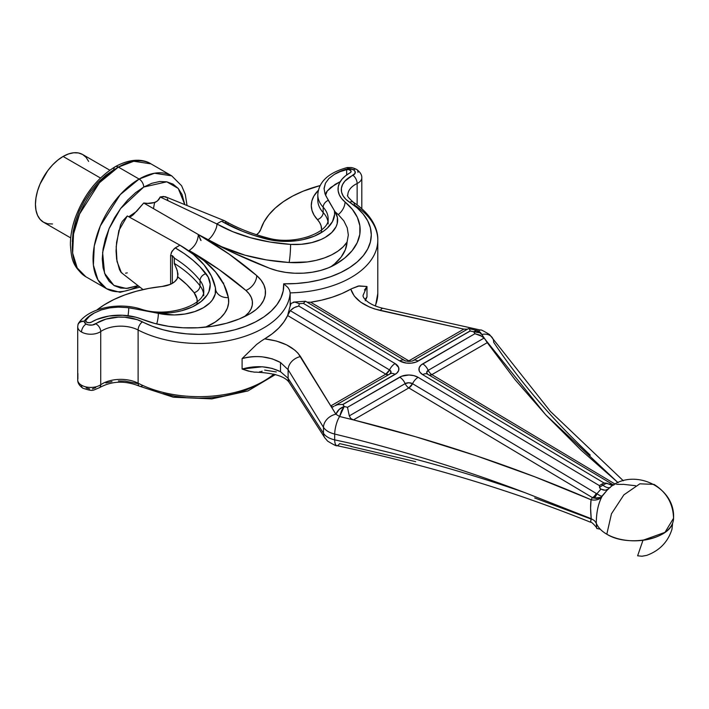<?xml version="1.0" encoding="UTF-8"?>
<svg xmlns="http://www.w3.org/2000/svg" width="709" height="709" viewBox="0 0 709 709"><rect width="100%" height="100%" fill="white"/><g stroke="black" fill="none" stroke-linecap="round" stroke-linejoin="round"><path stroke-width="1.06" d="M139.124 179.058L120.211 194.674L100.323 225.958L94.27 245.97L93.384 265.104L97.966 279.949L106.545 288.696A65.166 37.621 -60 0 1 96.557 236.487A65.166 37.621 -60 0 1 139.124 179.058L118.385 167.094A6.514 3.767 -120 0 0 115.133 166.766A6.514 3.767 60 0 1 118.385 167.094A65.166 37.621 120 0 0 75.819 224.514A65.166 37.621 120 0 0 85.807 276.732L77.228 267.975L72.646 253.131L73.541 233.997L79.594 213.994L99.473 182.7L118.385 167.094L139.124 179.058A65.166 37.621 -60 0 1 171.702 175.832L154.482 173.235L139.124 179.058A6.514 3.767 60 0 1 143.732 187.043A6.514 3.767 -120 0 0 139.124 179.058M138.025 285.647L126.193 288.448L113.848 285.381L104.569 273.284L102.61 252.501L109.044 228.706L120.574 208.57L143.732 187.043L135.641 192.635L127.859 199.849L120.69 208.411L114.406 218L109.248 228.227L105.419 238.72L103.062 249.063L102.264 258.865L103.062 267.754L105.419 275.367L109.248 281.438L114.406 285.718L120.69 288.04L127.859 288.333L138.025 285.647M88.634 161.413L86.081 157.363L82.643 154.509L78.46 152.958L73.674 152.772L68.489 153.95L63.092 156.45L100.465 178.021L63.092 156.45A39.101 22.573 120 0 0 37.55 190.898A39.101 22.573 120 0 0 43.55 222.236L47.733 223.787L52.519 223.973M138.352 285.904A65.166 37.621 -60 0 1 106.545 288.696L120.078 292.312L139.93 287.136M142.465 385.723A6.514 3.554 -62.6 0 1 139.46 386.192A6.514 3.554 -62.6 0 1 138.113 383.206A91.231 52.67 0 0 0 273.913 374.077A91.231 52.67 180 0 1 138.113 383.206A6.514 3.554 117.4 0 0 139.46 386.192C125.13 380.405 111.792 380.901 99.437 387.69A6.514 4.077 -124.6 0 0 100.731 384.739L100.731 331.537A13.037 7.524 180 0 1 81.526 332.025A13.037 7.524 180 0 1 77.706 326.707A13.037 7.524 0 0 0 81.526 332.025A6.514 3.767 -60 0 1 86.135 324.048L88.386 324.89L92.365 325.032L105.889 319.13L118.394 317.118L124.917 317.233L137.192 319.662L152.24 326.246L163.008 329.738L174.547 332.291L186.609 333.85L198.928 334.382L211.255 333.868L223.317 332.326L234.865 329.782L245.651 326.3L255.444 321.957L264.04 316.826L271.246 311.029L276.918 304.693L280.932 297.948L283.201 290.938L283.689 283.804L296.034 283.529L308.176 282.217L319.865 279.895L330.846 276.625L340.878 272.46L349.759 267.497L357.292 261.843L363.327 255.621L367.723 248.956L370.39 241.991L371.286 234.874L370.364 227.757L367.67 220.791L363.247 214.136L357.194 207.914L349.634 202.269A6.514 3.962 -57.2 0 1 353.153 202.109A6.514 3.962 -57.2 0 1 354.482 205.078A91.231 52.67 180 0 1 377.8 240.245A91.231 52.67 180 0 1 290.176 292.879L290.176 306.049L290.176 292.879A91.231 52.67 180 0 1 234.555 339.301A91.231 52.67 180 0 1 138.113 330.004L138.113 383.206A26.065 15.049 0 0 0 100.731 384.739L100.731 331.537A26.065 15.049 180 0 1 138.113 330.004L138.113 383.206A26.065 15.049 0 0 0 100.731 384.739A13.037 7.524 180 0 1 81.526 385.226A13.037 7.524 0 0 0 100.731 384.739A6.514 4.077 55.4 0 1 99.428 387.699C92.135 390.508 93.615 391.722 82.873 388.213C79.355 385.723 77.627 382.957 77.706 379.909A13.037 7.524 0 0 0 81.526 385.226A6.514 3.767 120 0 0 82.873 388.213L82.873 388.213A6.514 3.767 -60 0 1 81.526 385.226A13.037 7.524 180 0 1 77.706 379.909A13.037 7.524 180 0 1 77.875 378.721L77.875 373.395M223.3 283.547L223.707 283.077L223.3 283.547M347.827 194.975A26.065 15.049 180 0 1 357.141 183.498A13.037 7.524 0 0 0 361.803 177.729A13.037 7.524 180 0 1 357.141 183.498L357.141 204.857L357.141 183.498A6.514 3.421 -115.8 0 0 352.958 175.291A6.514 3.421 64.2 0 1 357.141 183.498A26.065 15.049 180 0 0 347.827 195.028C346.595 195.365 348.376 197.722 353.162 202.109A6.514 3.962 122.8 0 0 349.634 202.269L345.788 199.229L343.067 195.808L341.578 192.139L341.392 188.372L342.5 184.668L344.875 181.158L355.085 173.35L354.846 171.046L353.383 169.752A6.514 3.767 180 0 1 352.958 175.291A32.579 18.815 0 0 0 349.634 202.269A84.708 48.912 180 0 1 363.327 255.621A84.708 48.912 180 0 1 283.689 283.804A84.708 48.912 180 0 1 234.865 329.782A84.708 48.912 180 0 1 142.465 321.877A32.579 18.815 0 0 0 95.733 323.8A6.514 3.767 180 0 1 86.135 324.048A6.514 3.767 180 0 1 84.238 321.142L79.736 322.037L78.025 324.385L77.706 326.707A13.037 7.524 180 0 1 77.706 326.663M330.846 266.779L334.604 263.89L341.118 257.11L345.327 249.745L347.082 242.061L343.156 246.821L337.927 251.137L331.546 254.903L324.181 258.014L316.028 260.38L307.307 261.949L289.139 262.507A13.037 1.179 93.7 0 0 290.593 244.392A42.354 24.452 0 0 0 337.635 219.568A42.354 24.452 0 0 0 334.914 211.442A325.812 188.107 180 0 1 334.426 210.706L334.613 214.357L332.503 221.562L327.257 228.201L323.561 231.169L314.317 236.159L303.168 239.598L297.106 240.661L284.522 241.388L272.043 240.218L253.946 235.397L242.389 231.231L221.483 221.181L216.777 223.893L232.703 231.657L250.667 237.772L270.138 242.053L290.593 244.392L301.378 244.286L311.765 242.611L321.088 239.482L325.156 237.426L331.777 232.508L336.031 226.783L337.174 223.734L337.404 217.503L334.914 211.442A325.812 188.107 180 0 1 334.426 210.706L326.805 197.412A325.812 188.107 180 0 1 325.307 194.337A35.84 20.694 180 0 1 324.917 193.424A39.101 22.573 0 0 0 326.805 197.412A325.812 188.107 180 0 1 325.307 194.337A35.84 20.694 180 0 1 324.917 193.424L324.066 188.302L325.44 183.214L328.941 178.473L334.356 174.387A39.101 22.573 180 0 1 348.349 168.653L347.215 167.608L348.349 168.653A6.514 3.767 180 0 1 353.383 169.752A6.514 3.767 -60 0 1 356.636 169.424A6.514 3.767 120 0 0 353.383 169.752L348.349 168.653L340.799 171.073L334.356 174.387L340.081 171.658L346.657 169.673L348.863 169.628L351.035 171.002L350.778 172.26L345.567 175.779L342.004 179.2L339.531 182.922L338.237 186.839L338.158 190.818L339.292 194.753L341.605 198.511L352.355 209.368L357.354 217.379L359.871 225.772L359.817 234.289L357.212 242.673L352.125 250.667L344.716 258.032L335.206 264.546L328.356 267.851L320.636 270.439L312.261 272.229L303.479 273.169L294.554 273.222L285.736 272.398L277.299 270.723L269.473 268.232L232.481 252.395L198.352 234.537L143.732 203.004L136.553 211.415L128.772 216.768M224.85 220.924L223.707 220.561A6.514 3.767 120 0 0 222.874 220.623A6.514 3.767 -60 0 1 223.707 220.561L224.514 220.738A6.514 3.767 -60 0 1 224.744 220.853A6.514 3.767 -60 0 1 225.161 221.173M225.666 221.855A6.514 3.767 -60 0 1 225.949 222.599L226.011 222.892M188.638 250.773L189.135 250.499C194.807 246.679 197.873 241.361 198.352 234.537L229.282 254.239L256.72 275.597L261.018 280.117L263.934 284.991L265.352 290.078L265.255 295.236L263.633 300.306L260.54 305.136L256.055 309.594L250.321 313.546L239.048 319.041L226.286 323.322L212.443 326.255L197.917 327.762L183.17 327.788L168.627 326.335L154.748 323.455L135.951 317.242L122.63 315.257L108.947 316.046L96.584 319.529L91.381 322.161A3.261 1.879 180 0 1 86.728 322.187L85.842 321.239L86.002 320.167L89.44 316.365L94.164 313.059L88.421 316.781L84.238 321.142L84.646 322.71L86.135 324.048A6.514 3.767 120 0 0 81.526 332.025A13.037 7.524 0 0 0 100.731 331.537A6.514 4.077 -124.6 0 0 95.733 323.8A6.514 4.077 55.4 0 1 100.731 331.537A26.065 15.049 180 0 1 138.113 330.004A6.514 3.554 -62.6 0 1 142.465 321.877A6.514 3.554 117.4 0 0 138.113 330.004A91.231 52.67 0 0 0 234.555 339.301A91.231 52.67 0 0 0 290.176 292.879L289.511 290.105L287.898 287.464L283.689 283.804L287.898 287.464L289.511 290.105L290.176 292.879A91.231 52.67 0 0 0 377.667 243.036M534.675 497.957L591.049 519.041C590.402 523.428 590.455 523.313 591.217 518.687C590.455 511.056 590.402 504.737 591.049 499.739A46.209 27.137 -179.1 0 1 592.494 497.647L596.57 498.507L600.771 497.496L606.656 490.752L602.198 496.167A34.652 20.348 0.9 0 0 602.021 496.451C598.236 503.638 596.322 512.545 596.296 523.171L596.721 528.471C598.254 529.198 591.625 521.337 590.597 522.241L591.217 518.687L525.174 492.746C464.696 471.715 401.205 454.088 334.692 439.872C329.313 438.605 325.582 436.407 323.481 433.296L288.111 378.305L280.516 371.693C268.941 366.092 256.135 365.206 242.097 369.034L242.097 358.612L256.649 344.414L242.097 358.612C256.135 355.005 268.941 356.299 280.516 362.512L280.516 371.693L272.123 368.396L262.25 366.775L242.097 369.034L242.097 358.612C247.928 356.787 254.646 356.184 262.25 356.822L272.123 358.807L280.516 362.512L288.111 369.681L323.481 427.323C325.582 430.487 329.313 432.729 334.692 434.059C329.313 432.729 325.582 430.487 323.481 427.323L323.481 433.296L323.481 427.323L288.111 369.681L288.111 378.305L280.516 371.693L280.516 362.512L288.111 369.681L288.111 378.305L323.481 433.296C325.582 436.407 329.313 438.605 334.692 439.872L334.692 434.059C401.205 450.153 464.696 469.712 525.174 492.746C464.696 471.715 401.205 454.088 334.692 439.872L334.692 434.059C401.205 450.153 464.696 469.712 525.174 492.746L591.217 518.687L590.597 508.202L591.049 499.739C517.047 467.683 437.843 441.069 353.445 419.905L350.769 418.532L349.307 415.873L405.176 383.613A5.211 3.058 -179.1 0 1 412.549 383.693L408.836 387.929A6.514 3.767 60 0 1 405.176 383.613L408.863 382.754L412.549 383.693L596.216 493.411A6.514 3.696 -59.1 0 1 592.494 497.647L408.836 387.929L592.494 497.647A46.209 27.137 0.9 0 0 591.049 499.739L534.675 476.749L476.147 455.736L415.669 436.771L353.445 419.905L408.836 387.929A6.514 3.696 120.9 0 0 412.549 383.693L596.216 493.411L596.889 493.756L600.922 489.139L605.282 490.238L608.588 488.944L605.282 490.238L603.182 489.981L600.381 488.802L599.548 487.358A44.88 26.357 -179.1 0 1 602.934 485.169A13.037 7.524 -120 0 0 610.21 487.57A13.037 7.524 60 0 1 602.934 485.169A44.88 26.357 -179.1 0 1 606.727 483.219L604.033 482.98A46.705 27.429 0.9 0 0 601.649 484.256A9.775 5.645 60 0 1 602.934 485.169A9.775 5.645 -120 0 0 601.649 484.256A46.705 27.429 -179.1 0 1 604.033 482.98L422.732 374.671L419.914 372.163L419.17 370.718L419.17 367.732L421.119 364.993L474.959 333.7L473.665 331.777L470.235 331.014L416.156 362.033L411.459 363.123L406.372 363.079L399.699 360.916L303.363 303.363L305.428 301.254M293.349 302.131L294.74 302.069L291.107 303.363L294.74 302.069L299.349 303.674L303.363 303.363L299.349 303.674L298.764 306.031L395.09 363.575L398.662 367.528L398.662 370.515L396.712 373.253L342.988 404.484L344.228 406.505L347.481 407.303L401.675 376.222L408.916 374.999L413.896 375.637L418.124 377.339L599.424 485.638A46.705 27.429 -179.1 0 1 601.649 484.256A46.705 27.429 0.9 0 0 599.424 485.638L418.124 377.339A13.037 7.657 0.9 0 0 399.699 377.153A9.775 5.645 60 0 1 405.176 383.613A6.514 3.767 -120 0 0 408.836 387.929L353.445 419.905L339.629 416.511L335.898 414.216L298.072 353.268L294.9 350.184L286.631 344.875L276.315 341.011L264.67 338.867L272.283 333.753L278.699 328.116L283.857 321.992L287.641 315.532L385.793 374.166L330.802 405.92L300.519 356.565C293.898 346.923 281.952 341.02 264.67 338.867L261.577 340.825L264.67 338.867C275.757 332.273 283.405 324.492 287.641 315.532L290.265 310.639L389.516 369.93L391.04 372.11L389.516 374.263A9.775 5.645 60 0 1 390.101 373.838A9.775 5.645 60 0 1 394.975 374.325A9.775 5.645 -120 0 0 390.083 373.847L334.816 405.752L337.83 404.626L342.784 404.458L394.975 374.325L342.784 404.458L337.83 404.626L334.816 405.752M407.781 361.333L408.836 360.863L310.675 302.229L307.024 302.14L310.675 302.229C326.016 299.898 339.389 295.538 350.804 289.139L351.504 288.749L350.804 289.139L354.252 296.016L360.659 302.14L369.557 307.086L374.751 309L463.828 329.118L408.836 360.863L310.675 302.229L321.718 300.129L332.166 297.222L341.942 293.535L350.804 289.139C354.172 299.322 364.009 306.439 380.316 310.489A13.037 3.51 -77.4 0 1 383.02 308.326M468.596 328.577L469.083 328.843M412.549 360.961L412.532 360.97A9.775 5.645 60 0 1 413.125 360.544A9.775 5.645 60 0 1 418.009 361.023L470.191 330.899L469.624 329.632L470.235 331.014L473.665 331.777L474.959 333.7L422.741 363.85A13.037 7.657 0.9 0 0 422.732 374.671L604.033 482.98L612.514 484.734L609.421 484.229L611.397 485.24L606.727 483.219A44.88 26.357 -179.1 0 0 602.934 485.169A44.88 26.357 -179.1 0 0 599.548 487.358L599.424 485.638L599.672 487.889L600.922 489.139L596.889 493.756A6.514 3.775 -70.6 0 1 593.982 498.135L592.494 497.647A6.514 3.696 120.9 0 0 596.216 493.411L596.889 493.756C599.956 495.795 601.728 496.601 602.198 496.167A34.652 20.348 0.9 0 0 602.021 496.451C598.236 503.638 596.322 512.545 596.296 523.171A39.101 22.573 0 0 0 623.548 539.921A39.101 22.573 0 0 0 662.1 534.205A39.101 22.573 0 0 0 673.55 518.244L664.971 532.353L642.983 540.267L637.621 555.803L641.929 556.228L646.617 555.404C659.467 550.742 667.922 542.03 671.964 529.26L672.611 523.171C667.515 540.036 626.747 546.869 606.807 534.205L611.468 513.777L623.876 494.855L639.846 483.822L653.999 484.38C666.566 492.232 673.089 503.523 673.55 518.244C675.491 484.601 628.617 465.645 606.638 490.77M256.649 344.414L261.577 340.825L256.649 344.414M480.569 330.084A13.037 3.51 102.6 0 0 478.628 331.174A13.037 3.51 -77.4 0 1 480.542 330.075L382.993 308.318A13.037 3.51 102.6 0 0 380.316 310.489L463.828 329.118L408.836 360.863L409.882 361.351A6.514 3.767 60 0 1 408.916 360.916L407.985 361.342L408.916 360.916A6.514 3.767 60 0 1 408.836 360.863A6.514 3.696 -59.1 0 1 407.817 361.324M405.238 360.916L405.185 360.89A9.775 5.548 -59.1 0 0 404.591 360.429A9.775 5.548 120.9 0 0 399.699 360.916A13.037 7.657 0.9 0 0 418.133 361.094L470.191 330.899L418.009 361.023A9.775 5.645 60 0 1 418.133 361.094A9.775 5.645 -120 0 0 418.009 361.023A9.775 5.645 -120 0 0 413.134 360.535C412.877 361.439 406.168 361.741 404.591 360.429L305.668 301.334M174.219 257.668L174.29 263.402L177.312 270.714L177.853 276.98A19.551 11.291 180 0 1 162.024 286.48L148.961 288.368L136.429 291.222L124.642 294.979L113.786 299.579L104.055 304.959L96.663 310.152A104.258 60.194 180 0 1 162.024 286.48L170.311 284.371L174.52 281.845L177.188 278.699L178.003 274.099L176.701 268.941L174.387 263.89L174.29 258.085A143.36 82.767 180 0 1 200.035 280.516L200.035 285.833A143.36 82.767 0 0 0 174.29 263.402A143.36 82.767 180 0 1 200.035 285.833L200.035 280.516A42.115 24.31 180 0 1 203.722 290.468C205.787 304.764 167.546 318.438 140.639 309.009A6.514 2.508 107.1 0 0 139.053 309.594L157.07 313.103A325.812 188.107 180 0 1 158.355 313.378L174.246 314.956L184.916 314.025L194.833 311.57L203.35 307.75L209.926 302.814L212.345 300.022L215.235 294.022L215.421 287.792L211.371 275.987L203.944 264.741L193.362 254.371L179.918 245.181L175.212 247.893L184.402 253.698L192.626 259.964L199.841 266.637L208.189 277.086L210.218 284.291L208.96 291.55L207.117 295.05L201.152 301.493L192.52 306.829L181.796 310.693L175.867 311.987L169.708 312.837L157.07 313.103A325.812 188.107 180 0 1 158.355 313.378A42.354 24.452 0 0 0 215.669 290.947A42.354 24.452 0 0 0 215.421 287.792A123.809 71.485 0 0 0 179.918 245.181L127.301 215.953L179.918 245.181L174.317 248.522L171.383 252.475L170.603 255.878L172.322 255.603L174.29 258.085A143.36 82.767 180 0 1 200.035 280.516A6.514 4.857 -37.9 0 1 205.982 273.656A149.874 86.533 0 0 0 175.212 247.893L171.95 251.332L170.63 255.337L170.603 255.878L172.322 255.603L172.322 283.361L172.322 255.603L174.219 257.668M109.806 170.195L82.643 154.509A39.101 22.573 120 0 0 63.092 156.45L57.704 160.181L52.519 164.984L47.733 170.701L40.112 183.906L37.55 190.898L35.982 197.802L35.45 204.334L35.982 210.254L37.55 215.332L40.112 219.382L43.55 222.236L70.714 237.914M133.886 219.613L127.301 215.953L118.855 230.514L116.179 246.741L117.003 261.444L121.399 272.699L143.067 289.582M86.135 387.894L89.68 388.94M92.365 388.878L95.733 387.646M105.889 382.975L111.969 381.61M118.394 380.963L124.917 381.079L137.192 383.507M163.008 393.584L174.547 396.136L186.609 397.696L198.928 398.228L211.255 397.714L223.317 396.171L234.865 393.628L245.651 390.154L255.444 385.802M189.135 250.499A136.846 79.009 180 0 1 228.369 297.594L223.893 284.548L215.696 272.123L203.997 260.664L189.135 250.499A456.144 263.349 0 0 1 245.881 290.424A13.037 8.845 130.8 0 0 256.72 275.597A13.037 8.845 -49.2 0 1 245.881 290.424A39.101 22.573 0 0 1 244.472 316.639L248.744 312.572L251.066 308.947L252.28 305.145L252.36 301.281L251.287 297.461L249.107 293.81L245.881 290.424L219.205 269.659L189.135 250.499C194.807 246.679 197.873 241.361 198.352 234.537A469.172 270.873 180 0 1 256.72 275.597A52.129 30.097 180 0 1 265.503 292.436A52.129 30.097 180 0 1 250.321 313.546A84.708 48.912 180 0 1 141.942 319.218A39.101 22.573 0 0 0 91.381 322.161L89.068 322.737L86.728 322.187A3.261 1.879 180 0 1 85.771 320.858A3.261 1.879 180 0 1 86.002 320.167A35.84 20.694 180 0 1 94.164 313.059L101.245 309.939L109.452 307.919L118.27 307.121L127.133 307.609A35.84 20.694 180 0 1 128.719 307.839A13.037 2.792 -81.1 0 1 128.028 315.709A13.037 2.792 98.9 0 0 128.719 307.839A325.812 188.107 180 0 1 134.045 308.699A39.101 22.573 0 0 0 127.133 307.609A35.84 20.694 180 0 1 128.719 307.839A325.812 188.107 180 0 1 134.045 308.699L157.07 313.103A48.629 28.076 0 0 0 205.982 273.656A6.514 4.857 142.1 0 0 200.035 280.516A42.115 24.31 180 0 1 203.634 292.055M325.254 194.222A35.84 20.694 0 0 1 327.257 190.987L335.197 184.331L340.577 181.46L330.686 187.513L327.257 190.987A52.129 30.097 180 0 0 325.644 195.046L327.257 190.987L325.342 194.036M260.673 229.53A104.258 60.194 180 0 1 320.043 185.59L303.16 191.173L292.675 196.056L283.37 201.675L275.393 207.941L268.879 214.747L263.952 221.988L260.673 229.53A19.551 11.291 180 0 1 256.49 234.697L258.661 232.836L260.673 229.53M229.831 225.613L227.881 223.822L226.153 223.565M170.603 284.238L170.603 255.878L170.603 284.238M429.06 375.15A6.514 3.696 120.9 0 0 431.87 374.627L615.261 484.176L431.87 374.627L487.26 342.651L514.902 379.475L546.169 415.306L580.946 450.038L618.133 482.714M350.778 446.404L415.669 461.674M264.67 370.089L276.315 371.933M590.296 455.151C552.134 419.241 519.927 381.61 493.668 342.27A13.037 9.775 -33.7 0 0 492.312 337.688A13.037 9.775 146.3 0 0 481.854 334.453M364.488 290.061L366.987 286.507L366.987 296.929L365.064 299.393M365.277 300.749L366.987 296.929L365.277 300.749M363.132 295.174L366.987 286.507L358.293 286.037L351.504 288.749L359.171 285.913L366.987 286.507L366.987 296.929M481.81 334.462A13.037 9.775 -33.7 0 1 492.312 337.688M485.053 339.257L545.664 414.765L617.902 482.519M288.111 369.681A13.037 9.882 -31.5 0 1 300.519 356.565A13.037 9.882 148.5 0 0 288.111 369.681M323.481 427.323A13.037 9.882 -31.5 0 1 335.898 414.216A13.037 9.882 148.5 0 0 323.481 427.323M334.692 434.059A13.037 3.784 -76.4 0 1 339.629 416.511A13.037 3.784 103.6 0 0 334.692 434.059M351.575 446.378L339.629 443.604A13.037 4.024 -77.9 0 1 336.722 445.606A13.037 4.024 -77.9 0 1 334.692 439.872A13.037 4.024 102.1 0 0 336.722 445.606C427.35 465.015 511.96 490.557 590.597 522.241L590.668 522.046M336.748 445.615C336.943 446.378 333.93 444.897 327.709 441.193L324.775 437.781A13.037 10.121 -32.8 0 1 323.481 433.296A13.037 10.121 147.2 0 0 324.855 437.905M289.485 382.913A13.037 10.121 -32.8 0 1 288.111 378.305A13.037 10.121 147.2 0 0 289.405 382.798L324.775 437.781M251.208 371.755L242.097 369.034L248.177 371.046L254.451 372.154M256.835 372.154L254.265 372.145M262.126 371.232L261.399 371.454M260.407 371.693L259.476 371.87M332.911 406.948L333.886 406.372L332.087 407.019L330.802 405.92L385.793 374.166A6.514 3.767 -120 0 0 388.709 374.724M388.435 374.795L385.793 374.166L389.516 369.93A6.514 3.696 -59.1 0 1 385.793 374.166L287.641 315.532L290.265 310.639L389.516 369.93A5.211 3.058 -179.1 0 1 390.216 373.758L390.172 373.794M466.744 329.348L463.828 329.118L467.63 329.171M613.976 484.938A6.514 3.696 -59.1 0 1 613.303 484.974A6.514 3.696 120.9 0 0 613.976 484.938M428.218 374.644A9.775 5.548 -59.1 0 0 427.616 374.184A9.775 5.548 120.9 0 0 422.732 374.671A9.775 5.548 -59.1 0 1 427.616 374.184L426.694 372.464L428.218 370.32A6.514 3.767 -120 0 0 431.87 374.627L429.344 375.221M487.26 342.651L431.87 374.627A6.514 3.767 60 0 1 428.218 370.32L484.087 338.06L479.949 335.144L474.959 333.7L482.191 336.429L484.681 338.76L487.26 342.651M412.549 383.693A9.775 5.548 -59.1 0 1 418.124 377.339A9.775 5.548 120.9 0 0 412.549 383.693M349.307 415.873L405.176 383.613A9.775 5.645 -120 0 0 399.699 377.153L347.481 407.303L349.307 415.873L347.481 407.303L344.228 406.505L341.446 410.83L339.629 416.511L353.445 419.905L350.689 418.461L349.307 415.873M333.886 406.372L332.468 407.046L330.802 405.92L335.898 414.216L339.629 416.511L344.228 406.505C340.24 407.87 337.466 410.431 335.898 414.216L339.15 409.447L344.228 406.505L342.784 404.458L395.09 374.396A9.775 5.645 -120 0 0 394.975 374.325A9.775 5.645 60 0 1 395.09 374.396A13.037 7.657 0.9 0 0 395.09 363.575A9.775 5.548 120.9 0 0 389.516 369.93A9.775 5.548 -59.1 0 1 395.09 363.575L298.764 306.031L299.349 303.674L294.74 302.069M427.5 374.122L427.483 374.095A5.211 3.058 -179.1 0 1 428.218 370.32A9.775 5.645 -120 0 0 422.741 363.85A9.775 5.645 60 0 1 428.218 370.32L484.087 338.06M481.712 334.48L478.602 331.652L473.665 331.777L480.702 332.955M485.231 339.514L481.251 333.638C480.347 332.06 478.735 330.952 476.413 330.314L473.665 331.777L476.413 330.314L468.684 328.586M296.291 306.678L293.012 308.3L290.265 310.639L294.12 307.644L298.764 306.031M291.107 303.363L290.176 306.279M303.363 303.363L399.699 360.916A9.775 5.548 -59.1 0 1 404.591 360.429M591.217 518.687L594.461 520.663L596.296 523.171L594.461 520.663L591.217 518.687C590.455 523.313 590.402 523.428 591.049 519.041M596.721 528.471L600.284 529.215M591.049 499.739A13.037 9.97 -148.7 0 0 602.021 496.451A13.037 9.97 31.3 0 1 591.049 499.739M600.913 497.399L593.982 498.135L596.889 493.756L600.461 495.866L602.198 496.167M635.53 485.718L623.078 484.3A34.652 20.348 0.9 0 0 622.582 484.398L616.555 484.344M375.203 305.925A91.231 52.67 0 0 0 377.8 293.455L377.8 240.245C378.243 229.858 372.447 214.898 353.162 202.109M361.803 177.711A13.037 7.524 180 0 1 361.803 177.729C361.927 174.839 360.207 172.074 356.636 169.424A6.514 3.767 -60 0 1 357.992 172.411M327.824 221.066A42.115 24.31 0 0 0 323.171 212.523L323.171 207.205A45.615 26.339 180 0 1 317.8 194.807L317.8 200.124A45.615 26.339 0 0 0 323.171 212.523L323.171 207.205A42.115 24.31 180 0 1 328.125 218.647C329.995 232.322 294.714 245.908 267.745 237.958A6.514 2.18 104.5 0 0 266.105 238.942A6.514 2.18 -75.5 0 1 267.754 237.958C251.518 233.731 237.187 228.023 224.744 220.853A6.514 3.767 120 0 0 224.514 220.738L223.707 220.561M321.594 229.805L321.035 225.613L319.635 222.537L314.087 215.181L312.022 210.502L311.286 205.69L311.889 200.869L313.83 196.163L318.314 190.358A52.129 30.097 180 0 0 317.419 219.613A6.514 4.697 137.3 0 0 323.171 212.523A6.514 4.697 -42.7 0 1 317.419 219.613A35.592 20.552 0 0 1 321.319 231.896M203.421 292.888A42.115 24.31 0 0 0 200.035 285.833A6.514 4.857 -37.9 0 1 194.089 292.702L186.759 284.566L177.853 276.98A136.846 79.009 0 0 1 194.089 292.702A6.514 4.857 142.1 0 0 200.035 285.833M197.173 302.007L196.987 298.826L194.089 292.702A35.592 20.552 0 0 1 196.916 303.718M86.002 320.167L85.789 322.054L86.002 320.167M207.32 326.388A55.391 31.976 180 0 0 228.369 297.594A13.037 10.573 -10.9 0 1 215.669 289.866A13.037 10.573 169.1 0 0 228.369 297.594L228.635 302.867L227.394 308.087L224.682 313.121L220.579 317.827L215.19 322.081L205.53 327.159M324.048 188.913L325.44 183.214L328.941 178.473L334.356 174.387A35.84 20.694 180 0 1 346.657 169.673L346.657 174.955L346.657 169.673A3.261 1.879 180 0 1 351.123 171.418A3.261 1.879 180 0 1 350.113 172.783A39.101 22.573 0 0 0 338.042 188.878A39.101 22.573 0 0 0 345.026 201.976A13.037 8.738 -50.3 0 1 338.264 214.579L335.233 211.947L338.264 214.579A13.037 8.738 129.7 0 0 345.026 201.976A84.708 48.912 180 0 1 360.163 230.053A84.708 48.912 180 0 1 335.206 264.546A52.129 30.097 180 0 1 269.473 268.232A469.172 270.873 180 0 1 198.352 234.537L201.046 240.502M351.017 176.293L350.601 176.958M330.837 266.788A71.68 41.388 0 0 0 347.082 242.061A55.391 31.976 180 0 1 289.139 262.507L266.54 259.928L245.013 255.187L218.975 245.748M156.733 323.96A13.037 3.758 102.3 0 0 158.355 313.378A13.037 3.758 -77.7 0 1 156.733 323.96M347.082 242.061L348.332 234.989L347.25 227.846L343.856 220.898L338.264 214.579L343.856 220.898L347.25 227.846L348.332 234.989L347.082 242.061M324.066 188.302L324.917 193.424A39.101 22.573 180 0 0 326.805 197.412L328.302 200.328A6.514 4.697 137.3 0 0 323.171 207.205A6.514 4.697 -42.7 0 1 328.302 200.328L334.426 210.706A48.629 28.076 0 0 1 266.105 238.942A149.874 86.533 0 0 1 221.483 221.181L216.777 223.893L160.163 196.978L216.777 223.893C217.84 227.562 211.273 238.942 207.569 239.855C211.273 238.942 217.84 227.562 216.777 223.893A123.809 71.485 0 0 0 290.593 244.392A13.037 1.179 -86.3 0 1 289.139 262.507A136.846 79.009 180 0 1 218.966 245.739M139.053 309.594A6.514 2.508 -72.9 0 1 140.639 309.009C118.58 301.99 88.678 307.848 78.593 323.171L81.801 321.195L84.238 321.142A39.101 22.573 180 0 1 94.164 313.059L101.245 309.939L109.452 307.919L118.27 307.121L127.133 307.609A39.101 22.573 180 0 1 134.045 308.699L139.053 309.594M78.008 324.456L78.362 323.543M317.809 194.319A45.615 26.339 0 0 0 323.171 207.205A42.115 24.31 180 0 1 328.037 220.26M317.809 199.646A45.615 26.339 0 0 0 323.171 212.523M224.478 220.729L165.268 196.694L160.163 196.978C157.93 204.086 147.348 203.9 143.732 203.004L198.352 234.537L200.718 240.289M106.545 288.696L85.807 276.732C71.432 266.159 71.52 257.012 70.413 245.217C70.315 236.646 71.866 227.678 75.092 218.31C83.573 195.276 96.92 178.101 115.133 166.766A6.514 3.767 60 0 0 113.777 169.752L105.694 175.345L97.913 182.559L90.743 191.12L84.46 200.709L79.302 210.936L75.464 221.43L73.107 231.772L72.309 241.574M115.133 166.766C131.608 157.584 144.379 159.552 150.973 163.859A65.166 37.621 120 0 0 118.385 167.094L133.744 161.262L150.973 163.859L171.702 175.832L181.61 185.758L185.288 194.39L187.043 205.539M184.81 204.626L182.045 194.479L178.216 188.417L173.058 184.136L166.775 181.814L159.605 181.522L151.823 183.294L143.732 187.043L166.766 181.814L178.278 188.488L184.81 204.626M128.967 216.812L131.13 216.378L133.389 214.632L143.732 203.004L147.676 203.368L155.147 202.402L157.425 200.966L159.543 198.05M159.729 197.678L160.163 196.978L163.584 196.446L166.385 197.43M167.289 198.724L167.998 200.266M127.301 272.876L125.573 273.187M122.329 273.213L121.079 272.424L119.467 269.588L116.604 259.033L116.054 250.951L116.595 242.23L120.548 224.85L122.302 221.403L127.301 215.953M153.463 208.623L154.597 202.561M305.295 301.254L294.084 302.052M468.392 328.63L413.125 360.544M382.993 308.318C366.004 304.294 362.343 296.282 363.132 295.556M480.542 330.075C480.489 329.384 483.485 330.864 489.52 334.524L550.414 411.433L623.326 480.764M289.405 382.798C285.505 376.612 274.48 373.067 256.321 372.172M427.624 374.192L613.702 485.107M290.194 305.845L287.57 315.682M77.706 379.909L77.706 326.707M361.803 208.614L361.803 177.729M328.125 223.964L328.125 218.647M203.722 295.795L203.722 290.468M347.419 167.501C350.955 167.758 350.849 166.739 356.636 169.424M347.383 167.51C328.506 172.633 318.642 181.734 317.8 194.807M377.8 293.455L375.486 306.04M275.482 374.512L247.928 390.934L211.761 398.892L173.333 397.217L139.469 386.192"/></g></svg>
